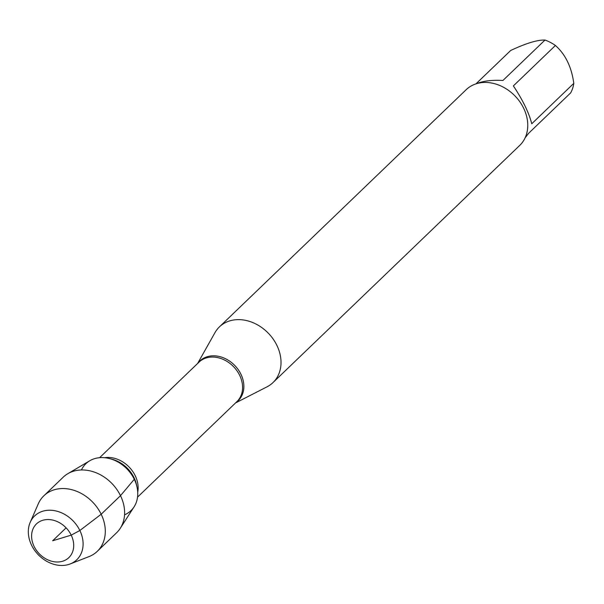 <?xml version="1.0" encoding="UTF-8"?>
<svg xmlns="http://www.w3.org/2000/svg" width="604" height="604" viewBox="0 0 604 604"><rect width="100%" height="100%" fill="white"/><g stroke="black" fill="none" stroke-linecap="round" stroke-linejoin="round"><path stroke-width="0.91" d="M197.629 363.465L214.964 332.653A38.641 30.864 46.1 0 1 219.426 326.877A38.641 30.864 46.1 0 1 268.455 333.348A38.641 30.864 46.1 0 1 272.985 382.589A38.641 30.864 46.1 0 1 267.036 386.824L235.568 402.921M81.427 469.965A32.525 25.972 46.1 0 1 109.777 458.64A32.525 25.972 46.1 0 1 134.284 479.289A32.525 25.972 46.1 0 1 136.987 486.945A32.525 25.972 46.1 0 1 124.545 514.827M272.985 382.589L519.734 145.405A38.641 30.864 -133.9 0 0 523.645 108.214A38.641 30.864 -133.9 0 0 466.175 89.694L219.426 326.877M476.571 83.677C483.253 80.928 492.041 79.856 502.943 80.468L544.989 40.053A37.093 29.626 46.1 0 1 555.416 45.481C565.435 54.368 571.558 66.984 573.8 83.344A37.093 29.626 46.1 0 1 570.644 92.903L528.606 133.31L525.11 137.855M475.944 83.873L510.674 50.494C526.001 43.277 537.439 39.796 544.989 40.053M555.416 45.481L513.377 85.896C522.807 100.121 528.938 112.744 531.762 123.752L573.8 83.344M67.799 473.71L89.8 460.754A32.525 25.972 46.1 0 1 134.284 479.289A32.525 25.972 46.1 0 1 134.088 506.824L120.272 528.296A38.535 30.774 -133.9 0 0 120.498 495.673A38.535 30.774 -133.9 0 0 67.799 473.71A38.535 30.774 -133.9 0 0 63.194 477.198L43.873 495.778A38.535 30.774 -133.9 0 0 38.241 503.91L30.2 522.347A30.404 24.281 46.1 0 1 54.081 510.584A30.404 24.281 46.1 0 1 79.856 530.501A30.404 24.281 46.1 0 1 70.192 563.947A30.404 24.281 46.1 0 1 31.567 545.186A30.404 24.281 46.1 0 1 30.2 522.347M70.192 563.947L88.924 556.639A38.535 30.774 -133.9 0 0 97.274 551.339L116.602 532.766A38.535 30.774 -133.9 0 0 120.272 528.296M34.103 546.424A23.367 18.656 -133.9 0 0 70.54 555.688A23.367 18.656 -133.9 0 0 53.326 520.225A23.367 18.656 -133.9 0 0 34.103 546.424M97.274 551.339A38.535 30.774 -133.9 0 0 92.759 502.226A38.535 30.774 -133.9 0 0 43.873 495.778M66.108 527.851L52.654 540.776L71.212 535.136L79.856 530.501L101.178 514.246L120.498 495.673L134.284 479.289M198.037 363.072A27.588 22.031 46.1 0 1 240.921 374.208A27.588 22.031 46.1 0 1 235.975 402.528M137.531 497.152L236.881 401.652A27.369 21.857 -133.9 0 0 239.652 375.311A27.369 21.857 -133.9 0 0 198.95 362.196L99.6 457.689M104.567 457.704A27.369 21.857 46.1 0 1 135.213 475.703A27.369 21.857 46.1 0 1 137.712 492.192M136.987 486.945L136.428 484.468A28.924 23.095 -133.9 0 0 134.02 477.658A28.924 23.095 -133.9 0 0 112.231 459.297L109.777 458.64"/></g></svg>
